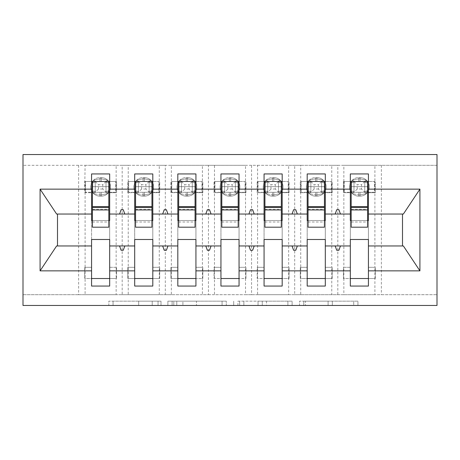 <?xml version="1.0" encoding="UTF-8"?>
<svg xmlns="http://www.w3.org/2000/svg" width="460" height="460" viewBox="0 0 460 460"><rect width="100%" height="100%" fill="white"/><g stroke="black" fill="none" stroke-linecap="round" stroke-linejoin="round"><path stroke-width="0.34" stroke-dasharray="2.3 1.72" d="M161 305.469L113.062 305.469L161 305.469L161 301.156L138.673 301.156L138.673 305.469L138.673 301.156L161 301.156L161 305.469L161 301.156L138.673 301.156L138.673 305.469L138.673 301.156L161 301.156L113.062 301.156L161 301.156M353.711 305.469L303.761 305.469L353.711 305.469L353.711 301.156L332.333 301.156L357.943 301.156L357.943 305.469L357.943 301.156L303.761 301.156L357.943 301.156L357.943 305.469L357.943 301.156L353.711 301.156L353.711 305.469M328.101 305.469L305.452 305.469L328.101 305.469L328.101 301.156L332.333 301.156L328.101 301.156L328.101 305.469L328.101 301.156L305.452 301.156L305.452 305.469L305.452 301.156L328.101 301.156L328.101 305.469M299.529 305.469L303.761 305.469L299.529 305.469L299.529 301.156L303.761 301.156L299.529 301.156L299.529 305.469M108.83 305.469L113.062 305.469L108.83 305.469L108.83 301.156L113.062 301.156L108.83 301.156L108.83 305.469M85.1 165.312L116.15 165.312L116.15 181.481L85.1 181.481L85.1 192.694L91.569 192.694L84.669 192.694L85.1 165.312L23 165.312L437 165.312L437 305.469L23 305.469L23 294.688L437 294.688L374.9 294.688L374.9 278.518L343.85 278.518L343.85 294.688L374.9 294.688M226.297 305.469L222.065 305.469L226.297 305.469L226.297 301.156L226.297 305.469M172.115 305.469L222.065 305.469L167.883 305.469L172.115 305.469L172.115 301.156L226.297 301.156L167.883 301.156L167.883 305.469L167.883 301.156L172.115 301.156L172.115 305.469M237.935 305.469L292.117 305.469L233.703 305.469L237.935 305.469L237.935 301.156L292.117 301.156L292.117 305.469L292.117 301.156L266.512 301.156L266.512 305.469M78.631 165.312L78.631 294.688L85.1 294.688L85.1 267.306L91.569 267.306L91.569 181.487L84.669 181.487L84.669 192.694L85.1 192.694L85.1 267.306L84.669 267.306L84.669 278.518L116.15 278.518L116.15 294.688L122.187 294.688L122.187 165.312L128.225 165.312L128.225 267.306L127.794 267.306L127.794 278.518L159.275 278.518L159.275 294.688L165.312 294.688L165.312 165.312L171.35 165.312L171.35 267.306L170.919 267.306L170.919 278.518L202.4 278.518L202.4 294.688L208.437 294.688L208.437 165.312L214.475 165.312L214.475 267.306L214.044 267.306L214.044 278.518L245.525 278.518L245.525 294.688L251.562 294.688L251.562 165.312L257.6 165.312L257.6 267.306L257.169 267.306L257.169 278.518L288.65 278.518L288.65 294.688L294.688 294.688L294.688 165.312L300.725 165.312L300.725 267.306L300.294 267.306L300.294 278.518L331.775 278.518L331.775 294.688L337.812 294.688L337.812 165.312L343.85 165.312L343.85 181.481L374.9 181.481L374.9 192.694L368.431 192.694L368.431 173.938L350.319 173.938L350.319 267.306L343.85 267.306L343.85 278.518L343.419 278.518L343.419 267.306L343.85 267.306L343.85 192.694L350.319 192.694L343.419 192.694L343.419 181.487L350.319 181.487M343.85 165.312L374.9 165.312L374.9 181.481L375.331 181.481L375.331 192.694L374.9 192.694L374.9 267.306L368.431 267.306L368.431 192.694L375.331 192.694L375.331 181.487L368.431 181.487M350.319 278.513L350.319 267.3L343.419 267.3L343.419 278.513L350.319 278.513L350.319 286.062L368.431 286.062L368.431 267.3L375.331 267.3L375.331 278.513L368.431 278.513M350.319 220.512L350.319 239.487L368.431 239.487L368.431 220.512L350.319 220.512M307.194 181.487L300.294 181.487L300.294 192.694L307.194 192.694L300.294 192.694L300.294 181.481L331.775 181.481L331.775 192.694L325.306 192.694L325.306 173.938L307.194 173.938L307.194 267.306L300.725 267.306L300.725 294.688L331.775 294.688M300.725 165.312L331.775 165.312L331.775 181.481L332.206 181.481L332.206 192.694L331.775 192.694L331.775 267.306L325.306 267.306L325.306 192.694L332.206 192.694L332.206 181.487L325.306 181.487M307.194 278.513L307.194 267.3L300.294 267.3L300.294 278.513L307.194 278.513L307.194 286.062L325.306 286.062L325.306 267.3L332.206 267.3L332.206 278.513L325.306 278.513M307.194 220.512L307.194 239.487L325.306 239.487L325.306 220.512L307.194 220.512M264.069 181.487L257.169 181.487L257.169 192.694L264.069 192.694L257.169 192.694L257.169 181.481L288.65 181.481L288.65 192.694L282.181 192.694L282.181 173.938L264.069 173.938L264.069 267.306L257.6 267.306L257.6 294.688L288.65 294.688M257.6 165.312L288.65 165.312L288.65 181.481L289.081 181.481L289.081 192.694L288.65 192.694L288.65 267.306L282.181 267.306L282.181 192.694L289.081 192.694L289.081 181.487L282.181 181.487M264.069 278.513L264.069 267.3L257.169 267.3L257.169 278.513L264.069 278.513L264.069 286.062L282.181 286.062L282.181 267.3L289.081 267.3L289.081 278.513L282.181 278.513M264.069 220.512L264.069 239.487L282.181 239.487L282.181 220.512L264.069 220.512M220.944 181.487L214.044 181.487L214.044 192.694L220.944 192.694L214.044 192.694L214.044 181.481L245.525 181.481L245.525 192.694L239.056 192.694L239.056 173.938L220.944 173.938L220.944 267.306L214.475 267.306L214.475 294.688L245.525 294.688M214.475 165.312L245.525 165.312L245.525 181.481L245.956 181.481L245.956 192.694L245.525 192.694L245.525 267.306L239.056 267.306L239.056 192.694L245.956 192.694L245.956 181.487L239.056 181.487M220.944 278.513L220.944 267.3L214.044 267.3L214.044 278.513L220.944 278.513L220.944 286.062L239.056 286.062L239.056 267.3L245.956 267.3L245.956 278.513L239.056 278.513M220.944 220.512L220.944 239.487L239.056 239.487L239.056 220.512L220.944 220.512M177.819 181.487L170.919 181.487L170.919 192.694L177.819 192.694L170.919 192.694L170.919 181.481L202.4 181.481L202.4 192.694L195.931 192.694L195.931 173.938L177.819 173.938L177.819 267.306L171.35 267.306L171.35 294.688L202.4 294.688M171.35 165.312L202.4 165.312L202.4 181.481L202.831 181.481L202.831 192.694L202.4 192.694L202.4 267.306L195.931 267.306L195.931 192.694L202.831 192.694L202.831 181.487L195.931 181.487M177.819 278.513L177.819 267.3L170.919 267.3L170.919 278.513L177.819 278.513L177.819 286.062L195.931 286.062L195.931 267.3L202.831 267.3L202.831 278.513L195.931 278.513M177.819 220.512L177.819 239.487L195.931 239.487L195.931 220.512L177.819 220.512M134.694 181.487L127.794 181.487L127.794 192.694L134.694 192.694L127.794 192.694L127.794 181.481L159.275 181.481L159.275 192.694L152.806 192.694L152.806 173.938L134.694 173.938L134.694 267.306L128.225 267.306L128.225 294.688L159.275 294.688M128.225 165.312L159.275 165.312L159.275 181.481L159.706 181.481L159.706 192.694L159.275 192.694L159.275 267.306L152.806 267.306L152.806 192.694L159.706 192.694L159.706 181.487L152.806 181.487M134.694 278.513L134.694 267.3L127.794 267.3L127.794 278.513L134.694 278.513L134.694 286.062L152.806 286.062L152.806 267.3L159.706 267.3L159.706 278.513L152.806 278.513M134.694 220.512L134.694 239.487L152.806 239.487L152.806 220.512L134.694 220.512M91.569 278.513L91.569 267.3L84.669 267.3L84.669 278.513L91.569 278.513L91.569 286.062L109.681 286.062L109.681 267.3L116.581 267.3L116.581 278.513L109.681 278.513M109.681 181.487L116.581 181.487L116.581 192.694L116.15 192.694L116.15 181.481L116.581 181.481L116.581 192.694L109.681 192.694L116.15 192.694L116.15 267.306L109.681 267.306L109.681 173.938L91.569 173.938L91.569 181.487M91.569 220.512L91.569 239.487L109.681 239.487L109.681 220.512L91.569 220.512M85.1 294.688L116.15 294.688M78.631 294.688L23 294.688L23 154.531L437 154.531L437 165.312L374.9 165.312M337.812 165.312L331.775 165.312M294.688 165.312L288.65 165.312M251.562 165.312L245.525 165.312M208.437 165.312L202.4 165.312M165.312 165.312L159.275 165.312M122.187 165.312L116.15 165.312M122.187 294.688L128.225 294.688M165.312 294.688L171.35 294.688M208.437 294.688L214.475 294.688M251.562 294.688L257.6 294.688M294.688 294.688L300.725 294.688M337.812 294.688L343.85 294.688M116.15 267.306L116.15 278.518L116.581 278.518L116.581 267.306L116.15 267.306M325.306 245.956L350.319 245.956M350.319 214.044L325.306 214.044M282.181 245.956L307.194 245.956M307.194 214.044L282.181 214.044M239.056 245.956L264.069 245.956M264.069 214.044L239.056 214.044M195.931 245.956L220.944 245.956M220.944 214.044L195.931 214.044M152.806 245.956L177.819 245.956M177.819 214.044L152.806 214.044M109.681 245.956L134.694 245.956M134.694 214.044L109.681 214.044M56.626 214.044L57.5 214.044L57.5 245.956L91.569 245.956M57.5 245.956L56.626 245.956M91.569 214.044L57.5 214.044M368.431 245.956L402.5 245.956L402.5 214.044L368.431 214.044M403.374 245.956L402.5 245.956M402.5 214.044L403.374 214.044M351.181 220.512L367.569 220.512M308.056 220.512L324.444 220.512M264.931 220.512L281.319 220.512M221.806 220.512L238.194 220.512M178.681 220.512L195.069 220.512M135.556 220.512L151.944 220.512M92.431 220.512L108.819 220.512M92.431 181.487L108.819 181.487M135.556 181.487L151.944 181.487M159.706 278.518L159.275 278.518L159.275 267.306L159.706 267.306L159.706 278.518M178.681 181.487L195.069 181.487M202.831 278.518L202.4 278.518L202.4 267.306L202.831 267.306L202.831 278.518M221.806 181.487L238.194 181.487M245.956 278.518L245.525 278.518L245.525 267.306L245.956 267.306L245.956 278.518M264.931 181.487L281.319 181.487M289.081 278.518L288.65 278.518L288.65 267.306L289.081 267.306L289.081 278.518M308.056 181.487L324.444 181.487M332.206 278.518L331.775 278.518L331.775 267.306L332.206 267.306L332.206 278.518M351.181 181.487L367.569 181.487M343.419 181.481L343.85 181.481L343.85 192.694L343.419 192.694L343.419 181.481M375.331 278.518L374.9 278.518L374.9 267.306L375.331 267.306L375.331 278.518M124.832 214.044L123.263 209.731L121.106 209.731L119.542 214.044M119.542 245.956L121.106 250.269L123.263 250.269L124.832 245.956M167.958 214.044L166.388 209.731L164.231 209.731L162.667 214.044M162.667 245.956L164.231 250.269L166.388 250.269L167.958 245.956M211.083 214.044L209.513 209.731L207.356 209.731L205.792 214.044M205.792 245.956L207.356 250.269L209.513 250.269L211.083 245.956M254.207 214.044L252.638 209.731L250.481 209.731L248.917 214.044M248.917 245.956L250.481 250.269L252.638 250.269L254.207 245.956M297.332 214.044L295.763 209.731L293.606 209.731L292.042 214.044M292.042 245.956L293.606 250.269L295.763 250.269L297.332 245.956M340.457 214.044L338.893 209.731L336.731 209.731L335.167 214.044M335.167 245.956L336.731 250.269L338.893 250.269L340.457 245.956M176.772 305.469L182.907 305.469L176.772 305.469L176.772 301.156L173.805 301.156L173.805 305.469L173.805 301.156L182.907 301.156L176.772 301.156L176.772 305.469M182.907 305.469L196.454 305.469L182.907 305.469L182.907 301.156L196.454 301.156L196.454 305.469L196.454 301.156L182.907 301.156L182.907 305.469M237.935 301.156L262.275 301.156L262.275 305.469L262.275 301.156L258.043 301.156L262.275 301.156L262.275 305.469L262.275 301.156L266.512 301.156M239.631 301.156L239.631 305.469L239.631 301.156M233.703 301.156L233.703 305.469L233.703 301.156M109.681 192.263L115.719 192.263L115.719 181.481L106.013 181.481L106.013 192.263L106.013 181.573A4.744 1.432 0 0 0 108.508 182.833L109.129 186.875L108.508 182.833L107.582 180.136L108.508 182.833A4.744 1.432 -0 0 1 106.013 181.573L106.013 192.263L106.013 181.481L95.231 181.481L95.231 192.263L106.018 192.263L95.231 192.263L95.231 181.481L106.018 181.481L95.231 181.481L95.231 192.263L115.719 192.263L115.719 181.481L109.681 181.481M101.269 177.6A9.269 9.269 0 0 1 110.544 186.875A9.269 9.269 0 0 0 101.269 177.6L99.975 177.6A9.269 9.269 0 0 0 90.706 186.875A9.269 9.269 0 0 1 99.975 177.6L101.269 177.6L101.269 178.814L107.582 180.136L101.269 178.814L101.269 177.6M108.819 181.481L108.819 227.194M90.706 186.875A9.269 9.269 0 0 0 99.975 196.144A9.269 9.269 0 0 1 90.706 186.875M101.269 196.144A9.269 9.269 0 0 0 110.544 186.875A9.269 9.269 0 0 1 101.269 196.144L99.975 196.144L101.269 196.144L101.269 194.936L107.582 193.614L108.508 190.917L109.129 186.875L108.508 190.917L107.582 193.614L101.269 194.936L101.269 196.144M91.569 181.481L85.531 181.481L95.231 181.481L93.667 180.136L92.742 182.833L93.667 180.136L99.975 178.814L93.667 180.136L95.231 181.481L95.231 192.263L93.667 193.614L99.975 194.936L93.667 193.614L92.742 190.917L93.667 193.614L95.231 192.263L85.531 192.263L91.569 192.263M92.431 181.481L92.431 192.263L108.819 192.263M92.742 182.833L92.742 190.917L92.742 182.833A4.744 1.432 0 0 0 95.231 181.573A4.744 1.432 -0 0 1 92.742 182.833M107.582 180.136L106.018 181.481L107.582 180.136M107.582 193.614L106.018 192.263L107.582 193.614M102.781 189.031L98.469 189.031L98.469 184.719L102.781 184.719L102.781 189.031L106.013 192.268M106.013 181.487L102.781 184.719M98.469 189.031L95.231 192.268M95.231 181.481L98.469 184.719M85.531 181.481L85.531 192.263L85.531 181.481M92.431 192.263L92.431 186.656L108.819 186.656L92.431 186.656L92.431 227.194M92.431 207.356L92.431 222.019L92.431 207.356M108.819 207.356L108.819 222.019L108.819 207.356M152.806 192.263L158.844 192.263L158.844 181.481L149.138 181.481L149.138 192.263L149.138 181.573A4.744 1.432 0 0 0 151.633 182.833L152.254 186.875L151.633 182.833L150.708 180.136L151.633 182.833A4.744 1.432 -0 0 1 149.138 181.573L149.138 192.263L149.138 181.481L138.356 181.481L138.356 192.263L149.143 192.263L138.356 192.263L138.356 181.481L149.143 181.481L138.356 181.481L138.356 192.263L158.844 192.263L158.844 181.481L152.806 181.481M144.394 177.6A9.269 9.269 0 0 1 153.669 186.875A9.269 9.269 0 0 0 144.394 177.6L143.1 177.6A9.269 9.269 0 0 0 133.831 186.875A9.269 9.269 0 0 1 143.1 177.6L144.394 177.6L144.394 178.814L150.708 180.136L144.394 178.814L144.394 177.6M151.944 181.481L151.944 227.194M133.831 186.875A9.269 9.269 0 0 0 143.1 196.144A9.269 9.269 0 0 1 133.831 186.875M144.394 196.144A9.269 9.269 0 0 0 153.669 186.875A9.269 9.269 0 0 1 144.394 196.144L143.1 196.144L144.394 196.144L144.394 194.936L150.708 193.614L151.633 190.917L152.254 186.875L151.633 190.917L150.708 193.614L144.394 194.936L144.394 196.144M134.694 181.481L128.656 181.481L138.356 181.481L136.792 180.136L135.867 182.833L136.792 180.136L143.1 178.814L136.792 180.136L138.356 181.481L138.356 192.263L136.792 193.614L143.1 194.936L136.792 193.614L135.867 190.917L136.792 193.614L138.356 192.263L128.656 192.263L134.694 192.263M135.556 181.481L135.556 192.263L151.944 192.263M135.867 182.833L135.867 190.917L135.867 182.833A4.744 1.432 0 0 0 138.356 181.573A4.744 1.432 -0 0 1 135.867 182.833M150.708 180.136L149.143 181.481L150.708 180.136M150.708 193.614L149.143 192.263L150.708 193.614M145.906 189.031L141.594 189.031L141.594 184.719L145.906 184.719L145.906 189.031L149.138 192.268M149.138 181.487L145.906 184.719M141.594 189.031L138.356 192.268M138.356 181.481L141.594 184.719M128.656 181.481L128.656 192.263L128.656 181.481M135.556 192.263L135.556 186.656L151.944 186.656L135.556 186.656L135.556 227.194M135.556 207.356L135.556 222.019L135.556 207.356M151.944 207.356L151.944 222.019L151.944 207.356M195.931 192.263L201.969 192.263L201.969 181.481L192.263 181.481L192.263 192.263L192.263 181.573A4.744 1.432 0 0 0 194.758 182.833L195.379 186.875L194.758 182.833L193.833 180.136L194.758 182.833A4.744 1.432 -0 0 1 192.263 181.573L192.263 192.263L192.263 181.481L181.481 181.481L181.481 192.263L192.268 192.263L181.481 192.263L181.481 181.481L192.268 181.481L181.481 181.481L181.481 192.263L201.969 192.263L201.969 181.481L195.931 181.481M187.519 177.6A9.269 9.269 0 0 1 196.794 186.875A9.269 9.269 0 0 0 187.519 177.6L186.225 177.6A9.269 9.269 0 0 0 176.956 186.875A9.269 9.269 0 0 1 186.225 177.6L187.519 177.6L187.519 178.814L193.833 180.136L187.519 178.814L187.519 177.6M195.069 181.481L195.069 227.194M176.956 186.875A9.269 9.269 0 0 0 186.225 196.144A9.269 9.269 0 0 1 176.956 186.875M187.519 196.144A9.269 9.269 0 0 0 196.794 186.875A9.269 9.269 0 0 1 187.519 196.144L186.225 196.144L187.519 196.144L187.519 194.936L193.833 193.614L194.758 190.917L195.379 186.875L194.758 190.917L193.833 193.614L187.519 194.936L187.519 196.144M177.819 181.481L171.781 181.481L181.481 181.481L179.917 180.136L178.992 182.833L179.917 180.136L186.225 178.814L179.917 180.136L181.481 181.481L181.481 192.263L179.917 193.614L186.225 194.936L179.917 193.614L178.992 190.917L179.917 193.614L181.481 192.263L171.781 192.263L177.819 192.263M178.681 181.481L178.681 192.263L195.069 192.263M178.992 182.833L178.992 190.917L178.992 182.833A4.744 1.432 0 0 0 181.481 181.573A4.744 1.432 -0 0 1 178.992 182.833M193.833 180.136L192.268 181.481L193.833 180.136M193.833 193.614L192.268 192.263L193.833 193.614M189.031 189.031L184.719 189.031L184.719 184.719L189.031 184.719L189.031 189.031L192.263 192.268M192.263 181.487L189.031 184.719M184.719 189.031L181.481 192.268M181.481 181.481L184.719 184.719M171.781 181.481L171.781 192.263L171.781 181.481M178.681 192.263L178.681 186.656L195.069 186.656L178.681 186.656L178.681 227.194M178.681 207.356L178.681 222.019L178.681 207.356M195.069 207.356L195.069 222.019L195.069 207.356M239.056 192.263L245.094 192.263L245.094 181.481L235.388 181.481L235.388 192.263L235.388 181.573A4.744 1.432 0 0 0 237.883 182.833L238.504 186.875L237.883 182.833L236.957 180.136L237.883 182.833A4.744 1.432 -0 0 1 235.388 181.573L235.388 192.263L235.388 181.481L224.606 181.481L224.606 192.263L235.393 192.263L224.606 192.263L224.606 181.481L235.393 181.481L224.606 181.481L224.606 192.263L245.094 192.263L245.094 181.481L239.056 181.481M230.644 177.6A9.269 9.269 0 0 1 239.919 186.875A9.269 9.269 0 0 0 230.644 177.6L229.35 177.6A9.269 9.269 0 0 0 220.081 186.875A9.269 9.269 0 0 1 229.35 177.6L230.644 177.6L230.644 178.814L236.957 180.136L230.644 178.814L230.644 177.6M238.194 181.481L238.194 227.194M220.081 186.875A9.269 9.269 0 0 0 229.35 196.144A9.269 9.269 0 0 1 220.081 186.875M230.644 196.144A9.269 9.269 0 0 0 239.919 186.875A9.269 9.269 0 0 1 230.644 196.144L229.35 196.144L230.644 196.144L230.644 194.936L236.957 193.614L237.883 190.917L238.504 186.875L237.883 190.917L236.957 193.614L230.644 194.936L230.644 196.144M220.944 181.481L214.906 181.481L224.606 181.481L223.042 180.136L222.117 182.833L223.042 180.136L229.35 178.814L223.042 180.136L224.606 181.481L224.606 192.263L223.042 193.614L229.35 194.936L223.042 193.614L222.117 190.917L223.042 193.614L224.606 192.263L214.906 192.263L220.944 192.263M221.806 181.481L221.806 192.263L238.194 192.263M222.117 182.833L222.117 190.917L222.117 182.833A4.744 1.432 0 0 0 224.606 181.573A4.744 1.432 -0 0 1 222.117 182.833M236.957 180.136L235.393 181.481L236.957 180.136M236.957 193.614L235.393 192.263L236.957 193.614M232.156 189.031L227.844 189.031L227.844 184.719L232.156 184.719L232.156 189.031L235.388 192.268M235.388 181.487L232.156 184.719M227.844 189.031L224.606 192.268M224.606 181.481L227.844 184.719M214.906 181.481L214.906 192.263L214.906 181.481M221.806 192.263L221.806 186.656L238.194 186.656L221.806 186.656L221.806 227.194M221.806 207.356L221.806 222.019L221.806 207.356M238.194 207.356L238.194 222.019L238.194 207.356M282.181 192.263L288.219 192.263L288.219 181.481L278.513 181.481L278.513 192.263L278.513 181.573A4.744 1.432 0 0 0 281.008 182.833L281.629 186.875L281.008 182.833L280.082 180.136L281.008 182.833A4.744 1.432 -0 0 1 278.513 181.573L278.513 192.263L278.513 181.481L267.731 181.481L267.731 192.263L278.518 192.263L267.731 192.263L267.731 181.481L278.518 181.481L267.731 181.481L267.731 192.263L288.219 192.263L288.219 181.481L282.181 181.481M273.769 177.6A9.269 9.269 0 0 1 283.044 186.875A9.269 9.269 0 0 0 273.769 177.6L272.475 177.6A9.269 9.269 0 0 0 263.206 186.875A9.269 9.269 0 0 1 272.475 177.6L273.769 177.6L273.769 178.814L280.082 180.136L273.769 178.814L273.769 177.6M281.319 181.481L281.319 227.194M263.206 186.875A9.269 9.269 0 0 0 272.475 196.144A9.269 9.269 0 0 1 263.206 186.875M273.769 196.144A9.269 9.269 0 0 0 283.044 186.875A9.269 9.269 0 0 1 273.769 196.144L272.475 196.144L273.769 196.144L273.769 194.936L280.082 193.614L281.008 190.917L281.629 186.875L281.008 190.917L280.082 193.614L273.769 194.936L273.769 196.144M264.069 181.481L258.031 181.481L267.731 181.481L266.167 180.136L265.242 182.833L266.167 180.136L272.475 178.814L266.167 180.136L267.731 181.481L267.731 192.263L266.167 193.614L272.475 194.936L266.167 193.614L265.242 190.917L266.167 193.614L267.731 192.263L258.031 192.263L264.069 192.263M264.931 181.481L264.931 192.263L281.319 192.263M265.242 182.833L265.242 190.917L265.242 182.833A4.744 1.432 0 0 0 267.731 181.573A4.744 1.432 -0 0 1 265.242 182.833M280.082 180.136L278.518 181.481L280.082 180.136M280.082 193.614L278.518 192.263L280.082 193.614M275.281 189.031L270.969 189.031L270.969 184.719L275.281 184.719L275.281 189.031L278.513 192.268M278.513 181.487L275.281 184.719M270.969 189.031L267.731 192.268M267.731 181.481L270.969 184.719M258.031 181.481L258.031 192.263L258.031 181.481M264.931 192.263L264.931 186.656L281.319 186.656L264.931 186.656L264.931 227.194M264.931 207.356L264.931 222.019L264.931 207.356M281.319 207.356L281.319 222.019L281.319 207.356M325.306 192.263L331.344 192.263L331.344 181.481L321.638 181.481L321.638 192.263L321.638 181.573A4.744 1.432 0 0 0 324.133 182.833L324.754 186.875L324.133 182.833L323.207 180.136L324.133 182.833A4.744 1.432 -0 0 1 321.638 181.573L321.638 192.263L321.638 181.481L310.856 181.481L310.856 192.263L321.643 192.263L310.856 192.263L310.856 181.481L321.643 181.481L310.856 181.481L310.856 192.263L331.344 192.263L331.344 181.481L325.306 181.481M316.894 177.6A9.269 9.269 0 0 1 326.169 186.875A9.269 9.269 0 0 0 316.894 177.6L315.6 177.6A9.269 9.269 0 0 0 306.331 186.875A9.269 9.269 0 0 1 315.6 177.6L316.894 177.6L316.894 178.814L323.207 180.136L316.894 178.814L316.894 177.6M324.444 181.481L324.444 227.194M306.331 186.875A9.269 9.269 0 0 0 315.6 196.144A9.269 9.269 0 0 1 306.331 186.875M316.894 196.144A9.269 9.269 0 0 0 326.169 186.875A9.269 9.269 0 0 1 316.894 196.144L315.6 196.144L316.894 196.144L316.894 194.936L323.207 193.614L324.133 190.917L324.754 186.875L324.133 190.917L323.207 193.614L316.894 194.936L316.894 196.144M307.194 181.481L301.156 181.481L310.856 181.481L309.292 180.136L308.367 182.833L309.292 180.136L315.6 178.814L309.292 180.136L310.856 181.481L310.856 192.263L309.292 193.614L315.6 194.936L309.292 193.614L308.367 190.917L309.292 193.614L310.856 192.263L301.156 192.263L307.194 192.263M308.056 181.481L308.056 192.263L324.444 192.263M308.367 182.833L308.367 190.917L308.367 182.833A4.744 1.432 0 0 0 310.856 181.573A4.744 1.432 -0 0 1 308.367 182.833M323.207 180.136L321.643 181.481L323.207 180.136M323.207 193.614L321.643 192.263L323.207 193.614M318.406 189.031L314.094 189.031L314.094 184.719L318.406 184.719L318.406 189.031L321.638 192.268M321.638 181.487L318.406 184.719M314.094 189.031L310.856 192.268M310.856 181.481L314.094 184.719M301.156 181.481L301.156 192.263L301.156 181.481M308.056 192.263L308.056 186.656L324.444 186.656L308.056 186.656L308.056 227.194M308.056 207.356L308.056 222.019L308.056 207.356M324.444 207.356L324.444 222.019L324.444 207.356M368.431 192.263L374.469 192.263L374.469 181.481L364.763 181.481L364.763 192.263L364.763 181.573A4.744 1.432 0 0 0 367.258 182.833L367.879 186.875L367.258 182.833L366.332 180.136L367.258 182.833A4.744 1.432 -0 0 1 364.763 181.573L364.763 192.263L364.763 181.481L353.981 181.481L353.981 192.263L364.768 192.263L353.981 192.263L353.981 181.481L364.768 181.481L353.981 181.481L353.981 192.263L374.469 192.263L374.469 181.481L368.431 181.481M360.019 177.6A9.269 9.269 0 0 1 369.294 186.875A9.269 9.269 0 0 0 360.019 177.6L358.725 177.6A9.269 9.269 0 0 0 349.456 186.875A9.269 9.269 0 0 1 358.725 177.6L360.019 177.6L360.019 178.814L366.332 180.136L360.019 178.814L360.019 177.6M367.569 181.481L367.569 227.194M349.456 186.875A9.269 9.269 0 0 0 358.725 196.144A9.269 9.269 0 0 1 349.456 186.875M360.019 196.144A9.269 9.269 0 0 0 369.294 186.875A9.269 9.269 0 0 1 360.019 196.144L358.725 196.144L360.019 196.144L360.019 194.936L366.332 193.614L367.258 190.917L367.879 186.875L367.258 190.917L366.332 193.614L360.019 194.936L360.019 196.144M350.319 181.481L344.281 181.481L353.981 181.481L352.417 180.136L351.492 182.833L352.417 180.136L358.725 178.814L352.417 180.136L353.981 181.481L353.981 192.263L352.417 193.614L358.725 194.936L352.417 193.614L351.492 190.917L352.417 193.614L353.981 192.263L344.281 192.263L350.319 192.263M351.181 181.481L351.181 192.263L367.569 192.263M351.492 182.833L351.492 190.917L351.492 182.833A4.744 1.432 0 0 0 353.981 181.573A4.744 1.432 -0 0 1 351.492 182.833M366.332 180.136L364.768 181.481L366.332 180.136M366.332 193.614L364.768 192.263L366.332 193.614M361.531 189.031L357.219 189.031L357.219 184.719L361.531 184.719L361.531 189.031L364.763 192.268M364.763 181.487L361.531 184.719M357.219 189.031L353.981 192.268M353.981 181.481L357.219 184.719M344.281 181.481L344.281 192.263L344.281 181.481M351.181 192.263L351.181 186.656L367.569 186.656L351.181 186.656L351.181 227.194M351.181 207.356L351.181 222.019L351.181 207.356M367.569 207.356L367.569 222.019L367.569 207.356M158.039 301.156L158.039 305.469L158.039 301.156M381.369 165.312L381.369 294.688M152.22 301.156L152.22 305.469L152.22 301.156M113.062 301.156L113.062 305.469L113.062 301.156M222.065 301.156L222.065 305.469L222.065 301.156M287.885 301.156L287.885 305.469L287.885 301.156M258.043 301.156L258.043 305.469L258.043 301.156M243.863 301.156L243.863 305.469L243.863 301.156M332.333 301.156L332.333 305.469L332.333 301.156M303.761 301.156L303.761 305.469L303.761 301.156M99.975 194.936L99.975 196.144L99.975 194.936L101.269 194.936L99.975 194.936L99.975 192.263L99.975 194.936M99.975 178.814L99.975 177.6L99.975 178.814L101.269 178.814L99.975 178.814L99.975 181.481L99.975 178.814M101.269 181.481L101.269 178.814L101.269 181.481M108.508 190.917A4.744 1.432 0 0 0 106.013 192.177A4.744 1.432 -0 0 1 108.508 190.917M95.231 192.177A4.744 1.432 0 0 0 92.742 190.917A4.744 1.432 -0 0 1 95.231 192.177M101.269 194.936L101.269 192.263L101.269 194.936M92.431 209.179L108.819 209.179M143.1 194.936L143.1 196.144L143.1 194.936L144.394 194.936L143.1 194.936L143.1 192.263L143.1 194.936M143.1 178.814L143.1 177.6L143.1 178.814L144.394 178.814L143.1 178.814L143.1 181.481L143.1 178.814M144.394 181.481L144.394 178.814L144.394 181.481M151.633 190.917A4.744 1.432 0 0 0 149.138 192.177A4.744 1.432 -0 0 1 151.633 190.917M138.356 192.177A4.744 1.432 0 0 0 135.867 190.917A4.744 1.432 -0 0 1 138.356 192.177M144.394 194.936L144.394 192.263L144.394 194.936M135.556 209.179L151.944 209.179M186.225 194.936L186.225 196.144L186.225 194.936L187.519 194.936L186.225 194.936L186.225 192.263L186.225 194.936M186.225 178.814L186.225 177.6L186.225 178.814L187.519 178.814L186.225 178.814L186.225 181.481L186.225 178.814M187.519 181.481L187.519 178.814L187.519 181.481M194.758 190.917A4.744 1.432 0 0 0 192.263 192.177A4.744 1.432 -0 0 1 194.758 190.917M181.481 192.177A4.744 1.432 0 0 0 178.992 190.917A4.744 1.432 -0 0 1 181.481 192.177M187.519 194.936L187.519 192.263L187.519 194.936M178.681 209.179L195.069 209.179M229.35 194.936L229.35 196.144L229.35 194.936L230.644 194.936L229.35 194.936L229.35 192.263L229.35 194.936M229.35 178.814L229.35 177.6L229.35 178.814L230.644 178.814L229.35 178.814L229.35 181.481L229.35 178.814M230.644 181.481L230.644 178.814L230.644 181.481M237.883 190.917A4.744 1.432 0 0 0 235.388 192.177A4.744 1.432 -0 0 1 237.883 190.917M224.606 192.177A4.744 1.432 0 0 0 222.117 190.917A4.744 1.432 -0 0 1 224.606 192.177M230.644 194.936L230.644 192.263L230.644 194.936M221.806 209.179L238.194 209.179M272.475 194.936L272.475 196.144L272.475 194.936L273.769 194.936L272.475 194.936L272.475 192.263L272.475 194.936M272.475 178.814L272.475 177.6L272.475 178.814L273.769 178.814L272.475 178.814L272.475 181.481L272.475 178.814M273.769 181.481L273.769 178.814L273.769 181.481M281.008 190.917A4.744 1.432 0 0 0 278.513 192.177A4.744 1.432 -0 0 1 281.008 190.917M267.731 192.177A4.744 1.432 0 0 0 265.242 190.917A4.744 1.432 -0 0 1 267.731 192.177M273.769 194.936L273.769 192.263L273.769 194.936M264.931 209.179L281.319 209.179M315.6 194.936L315.6 196.144L315.6 194.936L316.894 194.936L315.6 194.936L315.6 192.263L315.6 194.936M315.6 178.814L315.6 177.6L315.6 178.814L316.894 178.814L315.6 178.814L315.6 181.481L315.6 178.814M316.894 181.481L316.894 178.814L316.894 181.481M324.133 190.917A4.744 1.432 0 0 0 321.638 192.177A4.744 1.432 -0 0 1 324.133 190.917M310.856 192.177A4.744 1.432 0 0 0 308.367 190.917A4.744 1.432 -0 0 1 310.856 192.177M316.894 194.936L316.894 192.263L316.894 194.936M308.056 209.179L324.444 209.179M358.725 194.936L358.725 196.144L358.725 194.936L360.019 194.936L358.725 194.936L358.725 192.263L358.725 194.936M358.725 178.814L358.725 177.6L358.725 178.814L360.019 178.814L358.725 178.814L358.725 181.481L358.725 178.814M360.019 181.481L360.019 178.814L360.019 181.481M367.258 190.917A4.744 1.432 0 0 0 364.763 192.177A4.744 1.432 -0 0 1 367.258 190.917M353.981 192.177A4.744 1.432 0 0 0 351.492 190.917A4.744 1.432 -0 0 1 353.981 192.177M360.019 194.936L360.019 192.263L360.019 194.936M351.181 209.179L367.569 209.179M92.431 222.019L108.819 222.019M135.556 222.019L151.944 222.019M178.681 222.019L195.069 222.019M221.806 222.019L238.194 222.019M264.931 222.019L281.319 222.019M308.056 222.019L324.444 222.019M351.181 222.019L367.569 222.019"/><path stroke-width="0.69" d="M23 305.469L437 305.469L437 154.531L23 154.531L23 305.469M367.569 220.512L368.431 220.512L368.431 214.044L403.374 214.044L419.922 189.14L419.922 270.859L368.431 270.859L368.431 239.487L350.319 239.487L350.319 245.956L325.306 245.956L325.306 239.487L307.194 239.487L307.194 245.956L282.181 245.956L282.181 239.487L264.069 239.487L264.069 245.956L239.056 245.956L239.056 239.487L220.944 239.487L220.944 245.956L195.931 245.956L195.931 239.487L177.819 239.487L177.819 245.956L152.806 245.956L152.806 239.487L134.694 239.487L134.694 245.956L109.681 245.956L109.681 286.062L91.569 286.062L91.569 245.956L56.626 245.956L40.078 270.859L40.078 189.14L56.626 214.044L91.569 214.044L91.569 189.14L40.078 189.14M368.431 270.859L368.431 286.062L350.319 286.062L350.319 245.956M368.431 214.044L368.431 173.938L350.319 173.938L350.319 189.14L325.306 189.14L325.306 220.512L324.444 220.512M351.181 220.512L350.319 220.512L350.319 189.14M350.319 270.859L325.306 270.859L325.306 286.062L307.194 286.062L307.194 245.956M325.306 189.14L325.306 173.938L307.194 173.938L307.194 189.14L282.181 189.14L282.181 220.512L281.319 220.512M308.056 220.512L307.194 220.512L307.194 189.14M307.194 270.859L282.181 270.859L282.181 286.062L264.069 286.062L264.069 245.956M282.181 189.14L282.181 173.938L264.069 173.938L264.069 189.14L239.056 189.14L239.056 220.512L238.194 220.512M264.931 220.512L264.069 220.512L264.069 189.14M264.069 270.859L239.056 270.859L239.056 286.062L220.944 286.062L220.944 245.956M239.056 189.14L239.056 173.938L220.944 173.938L220.944 189.14L195.931 189.14L195.931 220.512L195.069 220.512M221.806 220.512L220.944 220.512L220.944 189.14M220.944 270.859L195.931 270.859L195.931 286.062L177.819 286.062L177.819 245.956M195.931 189.14L195.931 173.938L177.819 173.938L177.819 189.14L152.806 189.14L152.806 220.512L151.944 220.512M178.681 220.512L177.819 220.512L177.819 189.14M177.819 270.859L152.806 270.859L152.806 286.062L134.694 286.062L134.694 245.956M152.806 189.14L152.806 173.938L134.694 173.938L134.694 189.14L109.681 189.14L109.681 173.938L91.569 173.938L91.569 189.14M135.556 220.512L134.694 220.512L134.694 189.14M109.681 245.956L109.681 239.487L91.569 239.487L91.569 245.956M91.569 214.044L91.569 220.512L92.431 220.512M325.306 270.859L325.306 245.956M282.181 270.859L282.181 245.956M239.056 270.859L239.056 245.956M195.931 270.859L195.931 245.956M152.806 270.859L152.806 245.956M419.922 189.14L368.431 189.14M134.694 270.859L109.681 270.859M91.569 270.859L40.078 270.859M338.893 209.731L336.731 209.731L335.167 214.044L340.457 214.044L338.888 209.731M335.167 214.044L325.306 214.044M350.319 214.044L340.457 214.044M335.167 245.956L336.731 250.269L338.888 250.269L340.457 245.956M292.042 214.044L297.332 214.044L295.763 209.731L293.606 209.731L292.042 214.044L282.181 214.044M307.194 214.044L297.332 214.044M292.042 245.956L293.606 250.269L295.763 250.269L297.332 245.956M248.917 214.044L254.207 214.044L252.638 209.731L250.481 209.731L248.917 214.044L239.056 214.044M264.069 214.044L254.207 214.044M248.917 245.956L250.481 250.269L252.638 250.269L254.207 245.956M205.792 214.044L211.083 214.044L209.513 209.731L207.356 209.731L205.792 214.044L195.931 214.044M220.944 214.044L211.083 214.044M205.792 245.956L207.356 250.269L209.513 250.269L211.083 245.956M162.667 214.044L167.958 214.044L166.388 209.731L164.231 209.731L162.667 214.044L152.806 214.044M177.819 214.044L167.958 214.044M162.667 245.956L164.231 250.269L166.388 250.269L167.958 245.956M119.542 214.044L124.832 214.044L123.263 209.731L121.106 209.731L119.542 214.044L109.681 214.044L109.681 189.14M134.694 214.044L124.832 214.044M119.542 245.956L121.106 250.269L123.263 250.269L124.832 245.956M109.681 214.044L109.681 220.512L108.819 220.512M419.922 270.859L403.374 245.956L368.431 245.956M57.5 214.044L57.5 245.956M402.5 245.956L402.5 214.044M91.569 181.487L92.431 181.487M108.819 181.487L109.681 181.487M91.569 278.518L109.681 278.518M134.694 181.487L135.556 181.487M151.944 181.487L152.806 181.487M134.694 278.518L152.806 278.518M177.819 181.487L178.681 181.487M195.069 181.487L195.931 181.487M177.819 278.518L195.931 278.518M220.944 181.487L221.806 181.487M238.194 181.487L239.056 181.487M220.944 278.518L239.056 278.518M264.069 181.487L264.931 181.487M281.319 181.487L282.181 181.487M264.069 278.518L282.181 278.518M307.194 181.487L308.056 181.487M324.444 181.487L325.306 181.487M307.194 278.518L325.306 278.518M350.319 181.487L351.181 181.487M367.569 181.487L368.431 181.487M350.319 278.518L368.431 278.518M109.681 181.481L108.819 181.481L108.819 227.194L92.431 227.194L92.431 209.944L108.819 209.944M108.819 192.263L109.681 192.263M91.569 192.263L92.431 192.263M108.819 181.481L91.569 181.481M92.431 181.481L92.431 207.356L108.819 207.356M92.431 209.944L92.431 207.356M152.806 181.481L151.944 181.481L151.944 227.194L135.556 227.194L135.556 209.944L151.944 209.944M151.944 192.263L152.806 192.263M134.694 192.263L135.556 192.263M151.944 181.481L134.694 181.481M135.556 181.481L135.556 207.356L151.944 207.356M135.556 209.944L135.556 207.356M195.931 181.481L195.069 181.481L195.069 227.194L178.681 227.194L178.681 209.944L195.069 209.944M195.069 192.263L195.931 192.263M177.819 192.263L178.681 192.263M195.069 181.481L177.819 181.481M178.681 181.481L178.681 207.356L195.069 207.356M178.681 209.944L178.681 207.356M239.056 181.481L238.194 181.481L238.194 227.194L221.806 227.194L221.806 209.944L238.194 209.944M238.194 192.263L239.056 192.263M220.944 192.263L221.806 192.263M238.194 181.481L220.944 181.481M221.806 181.481L221.806 207.356L238.194 207.356M221.806 209.944L221.806 207.356M282.181 181.481L281.319 181.481L281.319 227.194L264.931 227.194L264.931 209.944L281.319 209.944M281.319 192.263L282.181 192.263M264.069 192.263L264.931 192.263M281.319 181.481L264.069 181.481M264.931 181.481L264.931 207.356L281.319 207.356M264.931 209.944L264.931 207.356M325.306 181.481L324.444 181.481L324.444 227.194L308.056 227.194L308.056 209.944L324.444 209.944M324.444 192.263L325.306 192.263M307.194 192.263L308.056 192.263M324.444 181.481L307.194 181.481M308.056 181.481L308.056 207.356L324.444 207.356M308.056 209.944L308.056 207.356M368.431 181.481L367.569 181.481L367.569 227.194L351.181 227.194L351.181 209.944L367.569 209.944M367.569 192.263L368.431 192.263M350.319 192.263L351.181 192.263M367.569 181.481L350.319 181.481M351.181 181.481L351.181 207.356L367.569 207.356M351.181 209.944L351.181 207.356M92.431 206.707L108.819 206.707M135.556 206.707L151.944 206.707M178.681 206.707L195.069 206.707M221.806 206.707L238.194 206.707M264.931 206.707L281.319 206.707M308.056 206.707L324.444 206.707M351.181 206.707L367.569 206.707"/></g></svg>
